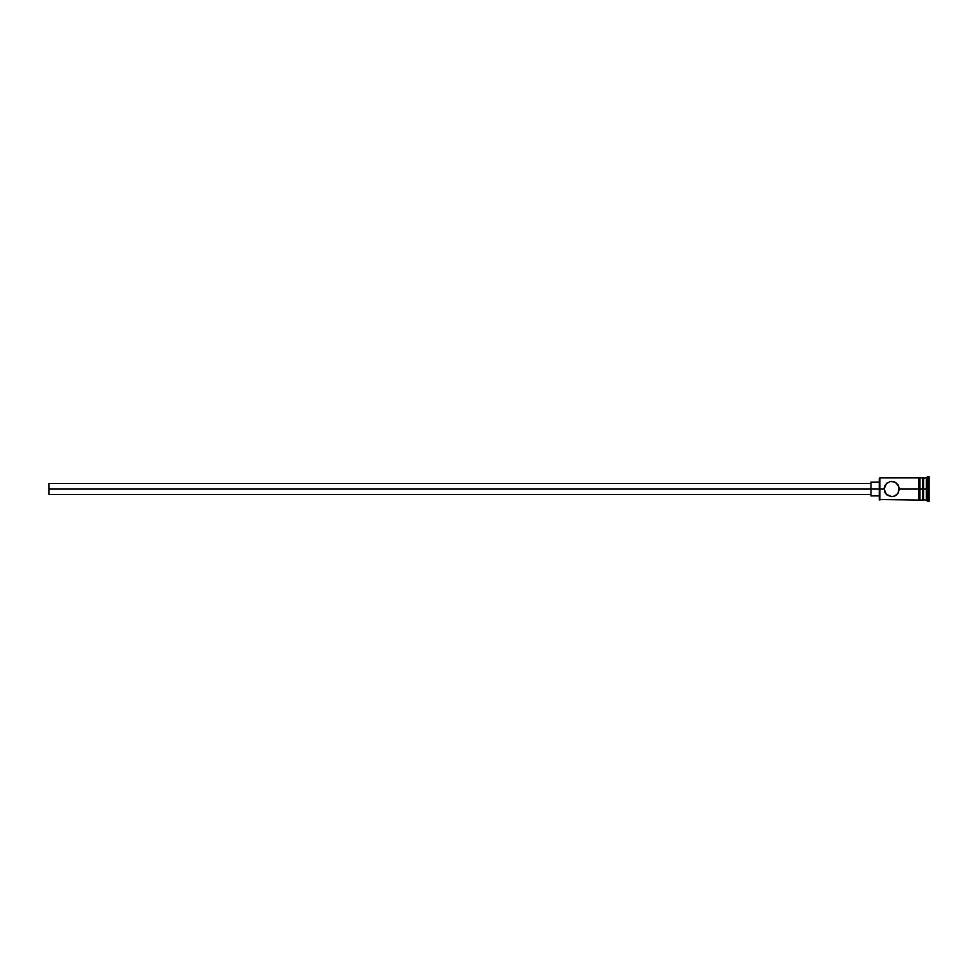 <?xml version="1.0" encoding="UTF-8"?>
<svg xmlns="http://www.w3.org/2000/svg" width="978" height="978" viewBox="0 0 978 978"><rect width="100%" height="100%" fill="white"/><g stroke="black" fill="none" stroke-linecap="round" stroke-linejoin="round"><path stroke-width="1.47" d="M918.586 477.79L918.586 489L919.968 489L919.968 477.79L918.586 477.79L918.586 500.21L919.968 500.21L919.968 489L922.731 489L922.731 500.076L923.562 477.924L923.562 489L926.337 489L926.337 500.076L926.337 489L927.719 489L927.719 476.543L927.719 489L929.1 489L929.1 476.543L929.1 501.457L929.1 489L927.719 489L927.719 501.457L927.719 489L923.562 489L923.562 500.076L923.562 489L899.344 489L899.185 487.46L898.024 493.291L894.699 496.005L891.728 496.616L886.374 494.403L884.124 489L879.283 489L879.283 499.514L879.283 489L48.9 489L48.9 494.538L48.9 489L870.97 489L870.97 495.919L870.97 489L879.283 489L879.283 478.486L879.833 500.076L879.833 489L884.124 489L884.735 486.017L886.899 483.12M884.943 485.565L884.625 486.286M890.188 481.543L886.374 483.597L890.188 481.543L894.699 481.983L898.024 484.709L899.344 489L918.586 489L918.586 500.21M885.457 493.315L886.361 494.391L884.735 491.983L884.185 488.034M899.344 489L898.11 493.156M898.024 493.291L896.557 494.892M895.982 495.32L894.87 495.944M891.728 496.616L887.523 495.333M926.337 489L926.337 477.924L926.337 489M922.731 477.924L922.731 489L922.731 477.924L919.968 477.924M919.968 500.21L919.968 477.79M886.386 483.584L884.124 489M891.728 481.384L895.982 482.68L899.185 487.46M918.586 477.924L879.833 477.924L879.833 489L879.283 478.486M885.102 492.741L884.625 491.726M887.486 495.32L886.374 494.403M894.699 496.005L893.269 496.457M870.97 482.081L870.97 489L870.97 482.081L879.283 482.081M48.9 483.462L48.9 489L48.9 483.462L870.97 483.462M918.586 500.076L879.283 499.514M870.97 494.538L48.9 494.538M879.283 495.919L870.97 495.919M929.1 501.457L922.731 499.245M922.731 500.076L919.968 500.076M929.1 476.543L922.731 478.755"/></g></svg>
